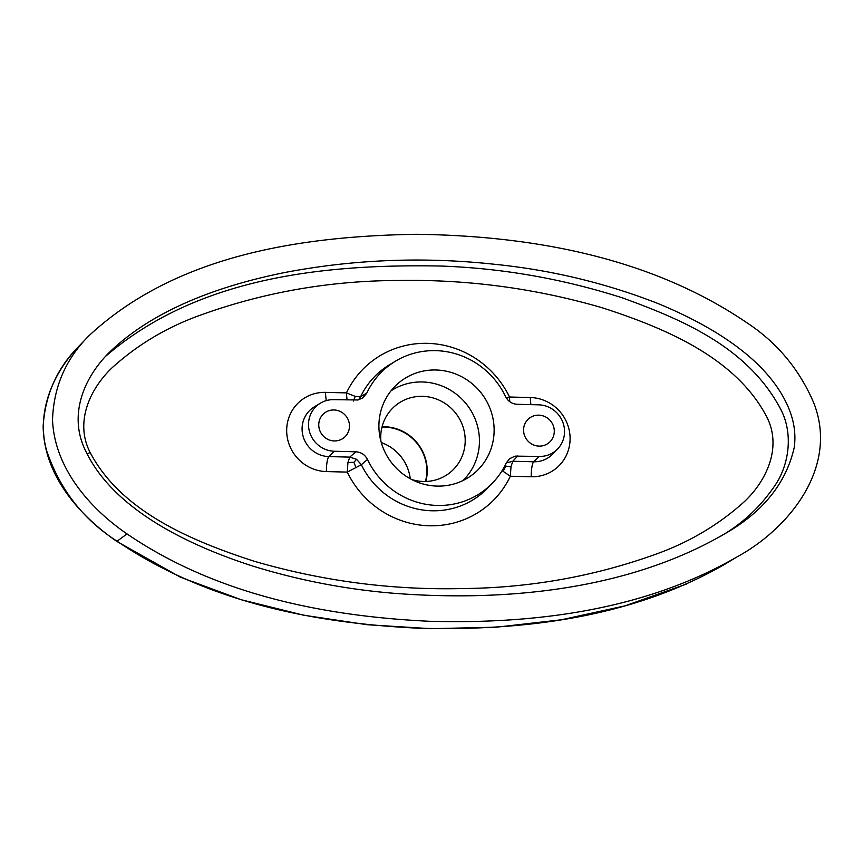 <?xml version="1.0" encoding="UTF-8"?>
<svg xmlns="http://www.w3.org/2000/svg" width="863" height="863" viewBox="0 0 863 863"><rect width="100%" height="100%" fill="white"/><g stroke="black" fill="none" stroke-linecap="round" stroke-linejoin="round"><path stroke-width="1.29" d="M462.892 480.594A57.745 55.674 51.3 0 0 475.038 418.728A57.745 55.674 51.3 0 0 422.363 381.975A57.745 55.674 51.3 0 0 391.025 390.81M127.023 533.917C216.225 594.769 324.52 616.193 428.598 621.241C534.801 624.327 644.844 610.217 736.883 556.98C788.793 528.803 838.868 467.487 813.895 403.237C799.451 369.235 776.819 342.212 746.02 322.169C648.512 256.171 529.407 235.739 416.106 234.294C300.702 236.203 175.642 254.973 88.954 335.761C65.793 358.868 53.657 386.915 52.524 419.903C54.477 467.681 89.267 508.048 127.023 533.917L117.088 541.209C83.161 519.591 59.633 489.256 46.505 450.227C35.804 410.993 53.981 371.673 79.32 345.815L79.331 345.804C57.314 367.649 45.254 394.413 43.15 426.085C43.689 475.157 79.126 515.384 116.785 541.392L180.453 577.207L241.144 599.709L303.7 615.211L367.174 624.715L431.025 628.696L496.527 627.185L561.425 619.774L625.125 605.826L686.463 584.068M85.879 451.392C113.193 508.512 186.095 544.672 253.226 566.214C298.76 580.26 345.383 589.256 393.086 593.226C507.034 602.169 628.253 589.483 723.226 534.672C762.223 512.913 785.88 483.895 794.208 447.617C796.204 433.517 793.863 419.245 787.207 404.779C766.042 358.415 711.263 325.534 658.124 303.582C605.556 283.021 550.885 269.903 494.132 264.24C423.377 256.613 353.593 259.375 284.801 272.514C218.781 285.772 151.661 310.205 107.648 354.067C80.712 382.072 69.31 418.674 85.879 451.392M437.131 486.096A58.889 56.775 51.3 0 0 470.443 476.171A58.889 56.775 51.3 0 0 491.209 411.759A58.889 56.775 51.3 0 0 435.912 369.99A58.889 56.775 51.3 0 0 396.991 384.413A58.889 56.775 51.3 0 0 383.096 447.843A58.889 56.775 51.3 0 0 437.131 486.096M366.786 393.118L362.859 397.875L357.983 399.979L333.852 399.655A26.17 25.232 51.3 0 0 320.389 403.183A26.17 25.232 51.3 0 0 309.569 431.899A26.17 25.232 51.3 0 0 334.391 451.252L328.879 456.592L349.752 457.12L347.94 462.536L347.271 472.104L361.36 464.704L356.548 459.299L349.752 457.12L355.836 451.802C361.101 452.147 364.984 454.704 367.476 459.461A78.511 75.696 51.3 0 0 492.687 482.849A78.511 75.696 51.3 0 0 506.268 462.978L509.483 458.771L515.071 456.117L539.202 456.441A26.17 25.232 -128.7 0 0 557.66 448.911A26.17 25.232 -128.7 0 0 562.363 421.079A26.17 25.232 -128.7 0 0 538.663 404.833L517.207 404.294C511.953 403.949 508.07 401.392 505.578 396.635A78.511 75.696 51.3 0 0 395.34 361.252A78.511 75.696 51.3 0 0 366.786 393.118L360.648 396.678L355.254 396.376L346.441 392.892L347.023 399.99M554.294 431.025A15.707 15.135 -128.7 0 1 539.095 446.117A15.707 15.135 -128.7 0 1 523.571 430.249A15.707 15.135 -128.7 0 1 538.771 415.157A15.707 15.135 -128.7 0 1 554.294 431.025M349.483 425.847A15.707 15.135 -128.7 0 1 334.283 440.939A15.707 15.135 -128.7 0 1 318.76 425.06A15.707 15.135 -128.7 0 1 333.959 409.968A15.707 15.135 -128.7 0 1 349.483 425.847M355.836 451.802L334.391 451.252M492.687 482.849L487.832 487.919A79.45 76.591 -128.7 0 1 361.36 464.704L367.476 459.461M517.757 455.901L512.816 461.252L506.301 462.902M358.436 399.882L360.648 396.678A79.45 76.591 -128.7 0 1 389.332 364.876L395.34 361.252M502.137 470.637L510.335 476.236L511.004 466.667L512.816 461.252L533.69 461.781A13.085 2.697 -88.5 0 0 531.209 476.764L510.335 476.236A92.524 89.202 -128.7 0 1 429.343 525.772A92.524 89.202 -128.7 0 1 347.271 472.104L326.397 471.576A40.183 38.738 -128.7 0 1 286.678 430.971A40.183 38.738 -128.7 0 1 325.567 392.363A13.085 2.697 -88.5 0 0 326.387 400.583M509.753 401.705L509.504 397.012L506.549 398.35M503.043 471.532L505.815 466.171L511.004 466.667M505.815 466.171L505.599 464.37M353.312 401.068L355.254 396.376M347.94 462.536L353.949 462.331L355.998 467.811M353.949 462.331L356.548 459.299M411.683 479.515A43.182 41.629 51.3 0 0 423.409 481.478A43.182 41.629 51.3 0 0 449.947 472.622A43.182 41.629 51.3 0 0 462.622 425.664A43.182 41.629 51.3 0 0 422.514 396.333A43.182 41.629 51.3 0 0 395.977 405.189A43.182 41.629 51.3 0 0 380.874 441.025M382.072 426.754A43.182 41.629 -128.7 0 1 384.531 426.743A43.182 41.629 -128.7 0 1 425.869 481.468M381.964 427.142A42.794 41.251 -128.7 0 1 384.542 427.12A42.794 41.251 -128.7 0 1 425.47 481.478M381.295 442.579A42.794 41.251 -128.7 0 1 410.259 478.749M736.883 556.98L724.952 564.175C633.42 617.034 525.362 630.842 420.745 628.296C316.322 623.571 207.67 602.762 117.152 541.252L117.088 541.209M531.209 476.764A40.183 38.738 -128.7 0 0 570.098 438.145A40.183 38.738 -128.7 0 0 530.378 397.541L509.504 397.012A92.524 89.202 -128.7 0 0 427.433 343.345A92.524 89.202 -128.7 0 0 346.441 392.892L325.567 392.363M90.183 452.557C74.768 422.967 89.202 389.666 111.963 367.886C136.591 345.513 164.973 328.328 197.098 316.354C261.921 292.503 329.515 280.54 399.893 280.475C468.264 279.385 535.535 288.425 601.684 307.606C664.467 327.854 735.47 357.304 766.581 416.538L766.657 416.7C781.986 446.268 767.52 479.537 744.769 501.284C719.807 523.917 691.036 541.23 658.469 553.248C595.459 576.279 529.796 588.048 461.478 588.577C391.241 590.152 322.158 581.036 254.207 561.252C191.715 540.982 121.1 511.543 90.183 452.557L87.034 453.862M105.264 356.613C197.228 277.066 323.992 263.895 440.551 266.031C502.201 268.177 562.762 278.771 622.255 297.821C681.587 319.396 747.897 346.85 780.821 409.461L780.907 409.645C793.27 433.485 789.214 464.121 775.47 484.747C760.735 506.657 742.309 523.895 720.195 536.473M326.397 471.576A13.085 2.697 91.5 0 1 328.879 456.592A27.098 26.127 -128.7 0 1 303.172 436.549A27.098 26.127 -128.7 0 1 314.38 406.818L320.389 403.183M539.202 456.441L533.69 461.781A27.098 26.127 -128.7 0 0 552.805 453.97L557.66 448.911M530.378 397.541A13.085 2.697 -88.5 0 0 530.961 404.639M79.32 345.815L88.954 335.761"/></g></svg>
